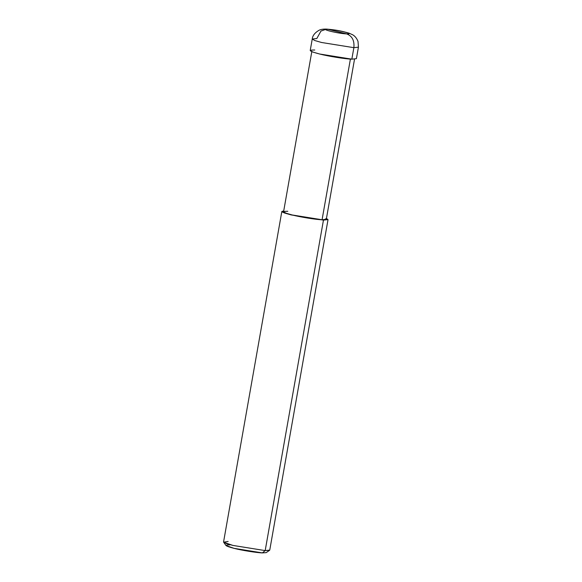 <?xml version="1.0" encoding="UTF-8"?>
<svg xmlns="http://www.w3.org/2000/svg" width="582" height="582" viewBox="0 0 582 582"><rect width="100%" height="100%" fill="white"/><g stroke="black" fill="none" stroke-linecap="round" stroke-linejoin="round"><path stroke-width="0.87" d="M314.782 50.023C307.645 49.943 309.224 51.267 319.525 53.988C328.073 56.221 345.846 59.073 351.841 59.168L353.871 47.673L358.432 47.171L353.871 47.673L321.555 42.486L314.804 40.536L312.243 39.03L314.804 40.536L321.555 42.486L353.871 47.673C354.547 40.558 352.139 35.968 346.632 33.894C356.031 34.411 336.483 29.587 328.103 29.318C336.483 29.587 356.031 34.411 346.632 33.894L328.103 29.318C318.703 28.802 338.251 33.625 346.632 33.894C338.251 33.625 318.703 28.802 328.103 29.318L346.632 33.894C352.139 35.968 354.547 40.558 353.871 47.673L352.292 56.636M316.812 38.528L312.243 39.03C312.534 35.713 314.782 32.803 318.994 30.3C320.711 29.391 323.243 28.991 326.597 29.1L320.958 31.064L316.812 38.528M326.597 29.1C335.13 29.835 340.594 30.701 349.127 33.196L352.597 34.745C352.881 34.942 355.973 36.31 358.017 41.417L358.432 47.171L356.402 58.666L351.841 59.168L319.525 53.988L312.781 52.031L310.221 50.525L312.243 39.03M287.792 211.302C281.193 211.23 282.656 212.452 292.179 214.969C300.094 217.035 316.528 219.676 322.072 219.763L350.451 58.826L322.072 219.763L323.461 220.105L265.188 550.601L262.366 552.9L264.403 551.241M354.525 59.189L326.298 219.298L322.072 219.763L292.179 214.969L285.944 213.165L283.572 211.768L311.807 51.653M228.129 541.449L223.633 542.177L232.873 545.414L265.188 550.601L323.461 220.105L328.03 219.603L326.444 218.476L323.461 220.105L291.146 214.918L282.714 212.263L283.718 210.939L281.841 211.462L284.402 212.968L291.146 214.918L323.461 220.105L322.072 219.763L322.486 217.413M328.03 219.603L269.75 550.092L265.188 550.601L232.873 545.414L226.129 543.464L223.568 541.951L281.841 211.462M229.941 544.89C223.699 544.825 225.081 545.981 234.088 548.36C241.574 550.317 257.12 552.813 262.366 552.9L234.088 548.36L226.005 545.53L223.633 542.177M265.188 550.601L269.612 550.281L266.236 552.624L262.366 552.9L265.188 550.601"/></g></svg>
